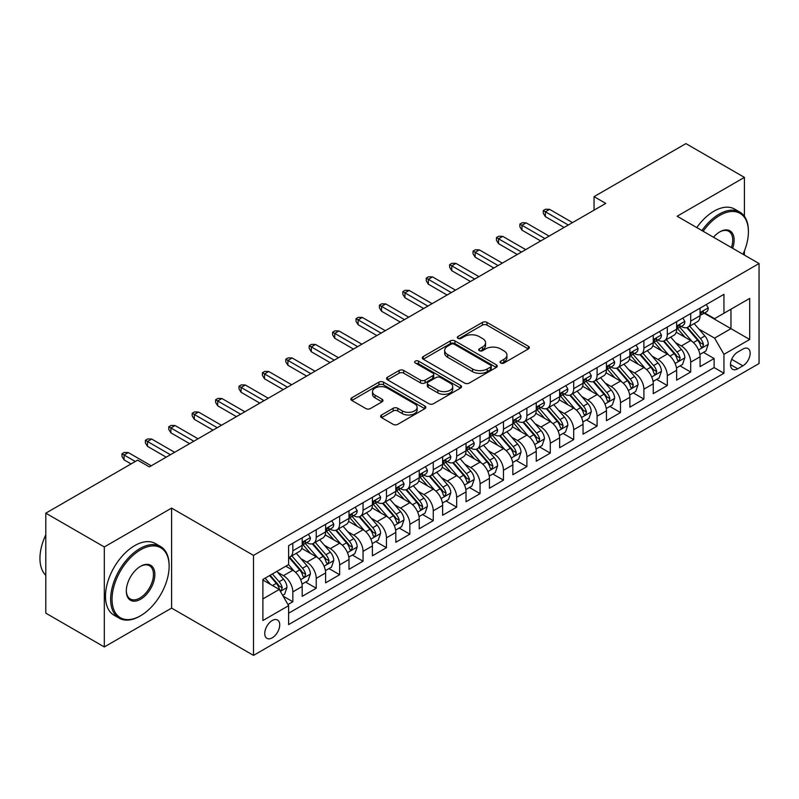 <?xml version="1.0" encoding="UTF-8"?>
<svg xmlns="http://www.w3.org/2000/svg" width="799" height="799" viewBox="0 0 799 799"><rect width="100%" height="100%" fill="white"/><g stroke="black" fill="none" stroke-linecap="round" stroke-linejoin="round"><path stroke-width="1.2" d="M500.733 363.026A2.277 1.308 0 0 0 503.949 363.026L528.359 348.933A3.246 1.878 0 0 0 529.308 347.605A3.246 1.878 0 0 0 528.359 346.277L487 322.406A3.246 1.878 0 0 0 482.406 322.406L457.997 336.499A2.277 1.308 0 0 0 457.338 337.428A2.277 1.308 0 0 0 457.997 338.347A2.277 1.308 0 0 0 461.223 338.347L464.379 336.529A10.397 6.002 0 0 1 479.08 336.529L482.526 338.516A10.397 6.002 0 0 1 485.572 342.761A10.397 6.002 0 0 1 482.526 347.006L479.37 348.833A2.277 1.308 0 0 0 478.701 349.762A2.277 1.308 0 0 0 479.37 350.691A2.277 1.308 0 0 0 482.586 350.691L485.742 348.863A10.397 6.002 0 0 1 500.444 348.863L503.889 350.851A10.397 6.002 0 0 1 506.936 355.096A10.397 6.002 0 0 1 503.889 359.34L500.733 361.168A2.277 1.308 0 0 0 500.064 362.097A2.277 1.308 0 0 0 500.733 363.026L500.733 361.168M272.239 637.822A10.587 6.112 120 0 0 279.161 628.493A10.587 6.112 120 0 0 277.533 620.004A10.587 6.112 120 0 0 272.239 620.533A10.587 6.112 120 0 0 265.318 629.862A10.587 6.112 120 0 0 266.946 638.351A10.587 6.112 120 0 0 272.239 637.822M381.562 414.981A3.246 1.878 0 0 0 380.604 416.309A3.246 1.878 0 0 0 381.562 417.637L393.158 424.329A3.246 1.878 0 0 0 397.752 424.329L424.858 408.679A3.246 1.878 0 0 0 425.817 407.35A3.246 1.878 0 0 0 424.858 406.032L383.51 382.152A3.246 1.878 0 0 0 378.916 382.152L351.81 397.802A3.246 1.878 0 0 0 350.861 399.13A3.246 1.878 0 0 0 351.81 400.459L365.822 408.549A3.246 1.878 0 0 0 370.416 408.549L382.022 401.847A3.246 1.878 0 0 0 382.971 400.519A3.246 1.878 0 0 0 382.022 399.2L375.071 395.185A8.689 5.014 0 0 1 372.524 391.64A8.689 5.014 0 0 1 377.887 387.006A8.689 5.014 0 0 1 387.355 388.084L414.581 403.805A8.689 5.014 0 0 1 417.128 407.35A8.689 5.014 0 0 1 411.765 411.994A8.689 5.014 0 0 1 402.297 410.906L397.752 408.279A3.246 1.878 0 0 0 393.158 408.279L381.562 414.981L381.562 417.637M171.595 508.104L104.309 546.955L45.803 513.168L45.803 613.163L104.309 646.95L171.595 608.099L253.513 655.39L253.513 555.395L171.595 508.104L171.595 608.099M744.418 216.319L744.418 177.388L677.133 216.239L759.05 263.53L253.513 555.395M744.418 177.388L685.912 143.61L594.047 196.644L594.047 210.157M45.803 513.168L137.668 460.134L149.363 466.896L605.752 203.405L594.047 196.644M464.609 383.081A3.246 1.878 0 0 0 469.203 383.081L496.309 367.43A3.246 1.878 0 0 0 497.258 366.102A3.246 1.878 0 0 0 496.309 364.783L454.961 340.903A3.246 1.878 0 0 0 450.366 340.903L423.25 356.554A3.246 1.878 0 0 0 422.301 357.882A3.246 1.878 0 0 0 423.25 359.21L464.609 383.081M416.239 363.515A2.277 1.308 0 0 1 418.546 363.835L418.546 361.128L460.584 385.408A3.246 1.878 0 0 1 461.542 386.726A3.246 1.878 0 0 1 460.584 388.054L433.477 403.705A3.246 1.878 0 0 1 428.883 403.705L387.535 379.835L387.535 377.178A3.246 1.878 0 0 0 386.576 378.506A3.246 1.878 0 0 0 387.535 379.835M387.535 377.178L399.13 370.486A3.246 1.878 0 0 1 403.725 370.486L420.494 380.164A3.246 1.878 0 0 0 425.088 380.164L432.788 375.72A3.246 1.878 0 0 0 433.737 374.391A3.246 1.878 0 0 0 432.788 373.073L415.33 362.986A2.277 1.308 0 0 1 414.661 362.057A2.277 1.308 0 0 1 416.069 360.848A2.277 1.308 0 0 1 418.546 361.128M287.98 604.553L292.834 601.747L283.126 596.144M277.593 572.274L283.475 575.67A13.243 7.64 60 0 1 292.834 591.879L302.192 586.476L302.192 596.344L316.234 588.234L305.588 582.091M301.003 558.761L306.876 562.156A13.243 7.64 60 0 1 316.234 578.366L325.602 572.963L325.602 582.831L339.645 574.721L328.998 568.578M324.404 545.248L330.277 548.643A13.243 7.64 60 0 1 339.645 564.863L349.003 559.45L349.003 569.317L363.046 561.208L352.399 555.065M347.805 531.735L353.687 535.13A13.243 7.64 60 0 1 363.046 551.35L372.414 545.937L372.414 555.804L386.456 547.695L375.8 541.552M371.215 518.221L377.088 521.617A13.243 7.64 60 0 1 386.456 537.837L395.815 532.424L395.815 542.291L409.857 534.181L399.21 528.039M394.616 504.718L400.499 508.104A13.243 7.64 60 0 1 409.857 524.324L419.215 518.921L419.215 528.778L433.258 520.668L422.611 514.526M418.027 491.205L423.899 494.591A13.243 7.64 60 0 1 433.258 510.811L442.626 505.407L442.626 515.265L456.668 507.165L446.012 501.013M441.428 477.692L447.3 481.078A13.243 7.64 60 0 1 456.668 497.298L466.027 491.894L466.027 501.752L480.069 493.652L469.422 487.5M464.828 464.179L470.711 467.565A13.243 7.64 60 0 1 480.069 483.785L489.427 478.381L489.427 488.239L503.47 480.139L492.823 473.987M488.239 450.666L494.112 454.052A13.243 7.64 60 0 1 503.47 470.271L512.838 464.868L512.838 474.726L526.881 466.626L516.234 460.474M511.64 437.153L517.512 440.549A13.243 7.64 60 0 1 526.881 456.758L536.239 451.355L536.239 461.223L550.281 453.113L539.635 446.961M535.04 423.64L540.923 427.036A13.243 7.64 60 0 1 550.281 443.245L559.64 437.842L559.64 447.71L573.692 439.6L563.035 433.448M558.451 410.127L564.324 413.522A13.243 7.64 60 0 1 573.692 429.732L583.05 424.329L583.05 434.197L597.093 426.087L586.446 419.934M581.852 396.614L587.734 400.009A13.243 7.64 60 0 1 597.093 416.219L606.451 410.816L606.451 420.683L620.493 412.574L609.847 406.421M605.262 383.101L611.135 386.496A13.243 7.64 60 0 1 620.493 402.706L629.862 397.303L629.862 407.17L643.904 399.061L633.247 392.908M628.663 369.587L634.536 372.983A13.243 7.64 60 0 1 643.904 389.193L653.262 383.79L653.262 393.657L667.305 385.547L656.658 379.405M652.064 356.074L657.947 359.47A13.243 7.64 60 0 1 667.305 375.68L676.663 370.277L676.663 380.144L690.706 372.034L690.706 362.177A13.243 7.64 -120 0 0 681.347 345.957L675.475 342.561M680.059 365.892L690.706 372.034M302.192 586.476A13.243 7.64 -120 0 0 292.834 570.266L285.812 566.211M325.602 572.963A13.243 7.64 -120 0 0 316.234 556.753L301.762 548.394M349.003 559.45A13.243 7.64 -120 0 0 339.645 543.24L325.173 534.881M372.414 545.937A13.243 7.64 -120 0 0 363.046 529.727L348.574 521.367M395.815 532.424A13.243 7.64 -120 0 0 386.456 516.214L371.974 507.854M419.215 518.921A13.243 7.64 -120 0 0 409.857 502.701L395.385 494.341M442.626 505.407A13.243 7.64 -120 0 0 433.258 489.188L418.786 480.828M466.027 491.894A13.243 7.64 -120 0 0 456.668 475.675L442.187 467.315M489.427 478.381A13.243 7.64 -120 0 0 480.069 462.162L465.597 453.812M512.838 464.868A13.243 7.64 -120 0 0 503.47 448.648L488.998 440.299M536.239 451.355A13.243 7.64 -120 0 0 526.881 435.135L512.409 426.786M559.64 437.842A13.243 7.64 -120 0 0 550.281 421.622L535.809 413.273M583.05 424.329A13.243 7.64 -120 0 0 573.692 408.119L559.21 399.76M606.451 410.816A13.243 7.64 -120 0 0 597.093 394.606L582.621 386.247M629.862 397.303A13.243 7.64 -120 0 0 620.493 381.093L606.022 372.733M653.262 383.79A13.243 7.64 -120 0 0 643.904 367.58L629.422 359.22M676.663 370.277A13.243 7.64 -120 0 0 667.305 354.067L652.833 345.707M742.9 349.063L737.757 352.039A10.257 5.923 120 0 0 731.045 361.078A10.257 5.923 120 0 0 732.623 369.298A10.257 5.923 120 0 0 737.757 368.798L742.9 365.822A10.257 5.923 120 0 0 749.602 356.783A10.257 5.923 120 0 0 748.034 348.554A10.257 5.923 120 0 0 742.9 349.063M253.513 655.39L759.05 363.525L759.05 263.53M262.881 598.91L279.26 589.452L288.619 605.662L288.619 624.588L723.944 373.253L723.944 354.337L714.586 338.117L698.875 329.048M288.619 605.662L262.881 620.533L262.881 579.455L288.619 564.583L288.619 545.667L723.944 294.342L723.944 313.258L749.692 298.397L749.692 339.475L723.944 354.337M306.756 542.631L306.876 542.701A13.243 7.64 60 0 0 313.498 543.35L322.856 537.947A13.243 7.64 -120 0 0 325.602 531.884L325.602 524.324M330.157 529.118L330.277 529.188A13.243 7.64 60 0 0 336.898 529.837L346.267 524.434A13.243 7.64 -120 0 0 349.003 518.371L349.003 510.811M353.567 515.605L353.687 515.675A13.243 7.64 60 0 0 360.309 516.324L369.667 510.921A13.243 7.64 -120 0 0 372.414 504.858L372.414 497.298M376.968 502.092L377.088 502.162A13.243 7.64 60 0 0 383.71 502.821L393.068 497.407A13.243 7.64 -120 0 0 395.815 491.355L395.815 483.785M400.369 488.579L400.499 488.648A13.243 7.64 60 0 0 407.11 489.308L416.479 483.894A13.243 7.64 -120 0 0 419.215 477.842L419.215 470.271M423.78 475.065L423.899 475.135A13.243 7.64 60 0 0 430.521 475.795L439.879 470.391A13.243 7.64 -120 0 0 442.626 464.329L442.626 456.758M447.18 461.552L447.3 461.622A13.243 7.64 60 0 0 453.922 462.281L463.28 456.878A13.243 7.64 -120 0 0 466.027 450.816L466.027 443.245M470.581 448.039L470.711 448.109A13.243 7.64 60 0 0 477.323 448.768L486.691 443.365A13.243 7.64 -120 0 0 489.427 437.303L489.427 429.732M493.992 434.526L494.112 434.596A13.243 7.64 60 0 0 500.733 435.255L510.092 429.852A13.243 7.64 -120 0 0 512.838 423.79L512.838 416.219M517.392 421.013L517.512 421.083A13.243 7.64 60 0 0 524.134 421.742L533.502 416.339A13.243 7.64 -120 0 0 536.239 410.277L536.239 402.706M540.803 407.5L540.923 407.57A13.243 7.64 60 0 0 547.545 408.229L556.903 402.826A13.243 7.64 -120 0 0 559.64 396.763L559.64 389.193M564.204 393.987L564.324 394.057A13.243 7.64 60 0 0 570.945 394.716L580.304 389.313A13.243 7.64 -120 0 0 583.05 383.25L583.05 375.68M587.605 380.474L587.734 380.544A13.243 7.64 60 0 0 594.346 381.203L603.714 375.8A13.243 7.64 -120 0 0 606.451 369.737L606.451 362.167M611.015 366.961L611.135 367.041A13.243 7.64 60 0 0 617.757 367.69L627.115 362.287A13.243 7.64 -120 0 0 629.862 356.224L629.862 348.664M634.416 353.458L634.536 353.528A13.243 7.64 60 0 0 641.158 354.177L650.516 348.773A13.243 7.64 -120 0 0 653.262 342.711L653.262 335.151M657.817 339.945L657.947 340.014A13.243 7.64 60 0 0 664.558 340.664L673.927 335.26A13.243 7.64 -120 0 0 676.663 329.198L676.663 321.637M288.619 613.233L714.116 367.58L714.116 358.521L700.074 366.631L700.074 356.763A13.243 7.64 -120 0 0 690.706 340.554L676.234 332.194M681.227 326.431L681.347 326.501A13.243 7.64 -120 0 0 687.969 327.151A13.243 7.64 -120 0 0 690.706 321.098L690.706 313.528M687.969 327.151L697.327 321.747A13.243 7.64 -120 0 0 700.074 315.685L700.074 308.124M292.834 543.24L292.834 550.801A13.243 7.64 60 0 1 290.097 556.863A13.243 7.64 60 0 1 288.619 557.402M290.097 556.863L299.455 551.46A13.243 7.64 -120 0 0 302.192 545.397L302.192 537.837M316.234 529.727L316.234 537.288A13.243 7.64 60 0 1 313.498 543.35M339.645 516.214L339.645 523.784A13.243 7.64 60 0 1 336.898 529.837M363.046 502.701L363.046 510.271A13.243 7.64 60 0 1 360.309 516.324M386.456 489.188L386.456 496.758A13.243 7.64 60 0 1 383.71 502.821M409.857 475.675L409.857 483.245A13.243 7.64 60 0 1 407.11 489.308M433.258 462.162L433.258 469.732A13.243 7.64 60 0 1 430.521 475.795M456.668 448.648L456.668 456.219A13.243 7.64 60 0 1 453.922 462.281M480.069 435.135L480.069 442.706A13.243 7.64 60 0 1 477.323 448.768M503.47 421.622L503.47 429.193A13.243 7.64 60 0 1 500.733 435.255M526.881 408.109L526.881 415.68A13.243 7.64 60 0 1 524.134 421.742M550.281 394.606L550.281 402.167A13.243 7.64 60 0 1 547.545 408.229M573.692 381.093L573.692 388.654A13.243 7.64 60 0 1 570.945 394.716M597.093 367.58L597.093 375.14A13.243 7.64 60 0 1 594.346 381.203M620.493 354.067L620.493 361.627A13.243 7.64 60 0 1 617.757 367.69M643.904 340.554L643.904 348.114A13.243 7.64 60 0 1 641.158 354.177M667.305 327.041L667.305 334.611A13.243 7.64 60 0 1 664.558 340.664M667.305 375.68L667.305 385.547M643.904 389.193L643.904 399.061M620.493 402.706L620.493 412.574M597.093 416.219L597.093 426.087M573.692 429.732L573.692 439.6M550.281 443.245L550.281 453.113M526.881 456.758L526.881 466.626M503.47 470.271L503.47 480.139M480.069 483.785L480.069 493.652M456.668 497.298L456.668 507.165M433.258 510.811L433.258 520.668M409.857 524.324L409.857 534.181M386.456 537.837L386.456 547.695M363.046 551.35L363.046 561.208M339.645 564.863L339.645 574.721M316.234 578.366L316.234 588.234M292.834 591.879L292.834 601.747M279.26 589.452L262.881 579.994M714.586 338.117L730.965 328.659L730.965 309.203L749.692 298.397M704.159 313.188L749.692 339.475M704.628 312.918L714.586 318.661L723.944 313.258M744.418 255.081L744.418 250.926M104.309 546.955L104.309 646.95M703.46 352.379L714.116 358.521M714.116 367.58L723.944 373.253M501.642 363.345L503.889 362.047A10.397 6.002 0 0 0 506.936 357.802L506.936 355.096M485.572 342.761L485.572 345.468A10.397 6.002 0 0 1 482.526 349.712L480.279 351.011M528.309 348.953L487 325.103A3.246 1.878 0 0 0 482.406 325.103L458.906 338.676M496.269 367.46L454.961 343.61A3.246 1.878 0 0 0 450.366 343.61L423.3 359.23M490.566 367.031A2.277 1.308 0 0 0 491.235 366.102A2.277 1.308 0 0 0 490.566 365.173L454.271 344.219A2.277 1.308 0 0 0 451.055 344.219L447.72 346.147A10.397 6.002 0 0 0 444.673 350.391A10.397 6.002 0 0 0 447.72 354.636L472.529 368.958A10.397 6.002 0 0 0 487.23 368.958L490.566 367.031L490.566 369.737A2.277 1.308 0 0 0 491.235 368.808L491.235 366.102M444.673 350.391L444.673 353.088A10.397 6.002 0 0 0 447.72 357.333L447.72 354.636M490.566 369.737L487.23 371.655A10.397 6.002 0 0 1 472.529 371.655L447.72 357.333M387.575 379.855L399.13 373.183L399.13 370.486M433.737 374.391L433.737 377.098A3.246 1.878 0 0 1 432.788 378.426L425.088 382.871A3.246 1.878 0 0 1 420.494 382.871L403.725 373.183A3.246 1.878 0 0 0 399.13 373.183M418.546 363.835L460.544 388.084M437.902 390.212A8.689 5.014 0 0 0 447.37 391.3A8.689 5.014 0 0 0 452.733 386.666A8.689 5.014 0 0 0 450.187 383.111L440.599 377.577A3.246 1.878 0 0 0 436.004 377.577L428.314 382.022A3.246 1.878 0 0 0 427.355 383.35A3.246 1.878 0 0 0 428.314 384.679L437.902 390.212L437.902 392.918A8.689 5.014 0 0 0 447.37 393.997A8.689 5.014 0 0 0 452.733 389.363L452.733 386.666M427.355 383.35L427.355 386.047A3.246 1.878 0 0 0 428.314 387.375L428.314 384.679M437.902 392.918L428.314 387.375M417.128 407.35L417.128 410.057A8.689 5.014 0 0 1 411.765 414.691A8.689 5.014 0 0 1 402.297 413.602L397.752 410.986A3.246 1.878 0 0 0 393.158 410.986L381.602 417.657M372.524 391.64L372.524 394.336A8.689 5.014 0 0 0 375.071 397.892L375.071 395.185M381.972 401.877L375.071 397.892M424.818 408.708L383.51 384.858A3.246 1.878 0 0 0 378.916 384.858L351.85 400.479M699.874 354.446L705.926 350.961L708.264 344.199A8.769 5.064 -120 0 0 704.848 335.97L694.151 323.585M692.014 341.413L679.789 327.26M685.053 337.288L677.961 329.078A21.014 12.135 -120 0 0 677.312 328.339M686.77 327.63L697.587 340.154A8.769 5.064 60 0 1 700.713 346.197L701.352 347.235L702.541 347.066L703.529 344.579A8.769 5.064 -120 0 0 700.403 338.536L689.707 326.152M687.41 327.43L699.035 340.883A4.464 2.577 60 0 1 700.154 342.631L703.529 344.579M706.276 304.539L708.264 307.985A8.769 5.064 60 0 1 706.446 311.87L702.001 314.436A8.769 5.064 -120 0 0 703.529 312.419L703.34 311.64M700.363 314.846L700.403 314.846A8.769 5.064 -120 0 0 702.001 314.436M702.391 311.76L703.529 312.419C702.97 311.091 702.041 311.63 700.713 314.037A8.769 5.064 60 0 1 700.074 315.285M568.309 225.018L545.367 211.775L545.367 216.639L543.26 213.263L543.26 210.566L545.367 211.775L549.582 209.348L572.513 222.591M545.367 216.639L564.094 227.455M543.26 210.566L545.597 209.208L549.582 209.348M743 254.262A40.379 23.311 120 0 0 748.403 231.85A40.379 23.311 120 0 0 719.849 215.36A40.379 23.311 120 0 0 703.13 231.251M701.931 230.551A41.378 23.89 -60 0 1 719.15 214.142A41.378 23.89 -60 0 1 739.834 212.095A41.378 23.89 -60 0 1 748.403 231.031L748.403 231.85M713.497 237.233A20.195 11.655 -60 0 1 719.849 231.84L719.849 231.84A20.195 11.655 -60 0 1 732.633 248.279M696.778 227.575A41.378 23.89 -60 0 1 713.996 211.166A41.378 23.89 -60 0 1 734.681 209.118L739.834 212.095M731.405 247.57A19.196 11.086 120 0 0 728.748 231.301A19.196 11.086 120 0 0 719.49 232.06M139.885 616.139L140.594 615.729A40.379 23.311 120 0 0 140.594 615.729A40.379 23.311 120 0 0 169.138 566.281A40.379 23.311 120 0 0 140.584 549.792A40.379 23.311 120 0 0 112.04 599.25A40.379 23.311 120 0 0 140.584 615.729L139.885 616.139A41.378 23.89 -60 0 1 119.201 618.186A41.378 23.89 -60 0 1 112.859 585.038A41.378 23.89 -60 0 1 139.885 548.573A41.378 23.89 -60 0 1 160.569 546.526A41.378 23.89 -60 0 1 169.138 565.462L169.138 566.281M140.584 599.25A20.195 11.655 -60 0 1 126.312 591A20.195 11.655 -60 0 1 140.584 566.281L140.584 566.281A20.195 11.655 -60 0 1 154.866 574.521A20.195 11.655 -60 0 1 140.584 599.25M126.312 590.591A19.196 11.086 120 0 0 130.287 598.98A19.196 11.086 120 0 0 139.885 598.032A19.196 11.086 120 0 0 152.429 581.113A19.196 11.086 120 0 0 149.483 565.732A19.196 11.086 120 0 0 140.234 566.491M119.201 618.186L114.047 615.21A41.378 23.89 -60 0 1 107.705 582.062A41.378 23.89 -60 0 1 134.741 545.607A41.378 23.89 -60 0 1 155.425 543.55L160.569 546.526M45.803 575.33A41.378 23.89 -60 0 1 45.803 534.791M676.473 367.959L682.516 364.474L684.853 357.712A8.769 5.064 -120 0 0 681.437 349.473L670.751 337.098M668.603 354.916L656.388 340.774M661.652 350.801L654.561 342.591A21.014 12.135 -120 0 0 653.902 341.852M663.37 341.143L674.186 353.667A8.769 5.064 60 0 1 677.312 359.71L677.952 360.748L679.14 360.579L680.119 358.082A8.769 5.064 -120 0 0 676.993 352.039L666.306 339.665M664.009 340.943L675.624 354.396A4.464 2.577 60 0 1 676.753 356.144L680.119 358.082M653.063 381.473L659.115 377.977L661.452 371.225A8.769 5.064 -120 0 0 658.036 362.986L647.34 350.611M645.202 368.429L632.978 354.287M638.241 364.314L631.15 356.104A21.014 12.135 -120 0 0 630.501 355.365M639.969 354.656L650.786 367.18A8.769 5.064 60 0 1 653.912 373.223L654.551 374.262L655.729 374.092L656.718 371.595A8.769 5.064 -120 0 0 653.592 365.552L642.895 353.178M640.598 354.446L652.224 367.91A4.464 2.577 60 0 1 653.352 369.657L656.718 371.595M629.662 394.986L635.704 391.49L638.051 384.738A8.769 5.064 -120 0 0 634.636 376.499L623.939 364.124M621.792 381.942L609.577 367.8M614.84 377.827L607.749 369.607A21.014 12.135 -120 0 0 607.1 368.878M616.558 368.169L627.375 380.694A8.769 5.064 60 0 1 630.501 386.736L631.14 387.775L632.329 387.605L633.317 385.108A8.769 5.064 -120 0 0 630.181 379.066L619.495 366.691M617.198 367.959L628.823 381.423A4.464 2.577 60 0 1 629.942 383.17L633.317 385.108M606.261 408.499L612.304 405.003L614.641 398.252A8.769 5.064 -120 0 0 611.225 390.012L600.538 377.637M598.391 395.455L586.166 381.303M591.44 391.34L584.349 383.121A21.014 12.135 -120 0 0 583.689 382.391M593.158 381.682L603.974 394.207A8.769 5.064 60 0 1 607.1 400.249L607.739 401.288L608.928 401.118L609.907 398.621A8.769 5.064 -120 0 0 606.781 392.579L596.084 380.204M593.797 381.473L605.412 394.936A4.464 2.577 60 0 1 606.541 396.684L609.907 398.621M682.865 318.052L684.853 321.498A8.769 5.064 60 0 1 683.045 325.383L678.591 327.95A8.769 5.064 -120 0 0 680.119 325.922L679.939 325.153M676.963 328.359L676.993 328.359A8.769 5.064 -120 0 0 678.591 327.95M678.99 325.273L680.119 325.922C679.569 324.604 678.631 325.143 677.312 327.55A8.769 5.064 60 0 1 676.663 328.798M544.898 238.531L521.967 225.288L521.967 230.152L519.859 226.776L519.859 224.08L521.967 225.288L526.171 222.861L549.113 236.105M521.967 230.152L540.683 240.968M519.859 224.08L522.196 222.721L526.171 222.861M659.465 331.565L661.452 335.011A8.769 5.064 60 0 1 659.634 338.896L655.19 341.463A8.769 5.064 -120 0 0 656.718 339.435L656.528 338.656M653.552 341.872L653.592 341.872A8.769 5.064 -120 0 0 655.19 341.463M655.589 338.786L656.718 339.435C656.169 338.117 655.23 338.656 653.912 341.063A8.769 5.064 60 0 1 653.262 342.312M521.497 252.045L498.556 238.801L498.556 243.665L496.449 240.289L496.449 237.583L498.556 238.801L502.771 236.374L525.712 249.618M498.556 243.665L517.283 254.482M496.449 237.583L498.796 236.234L502.771 236.374M636.064 345.078L638.051 348.524A8.769 5.064 60 0 1 636.234 352.409L631.789 354.976A8.769 5.064 -120 0 0 633.317 352.948L633.128 352.169M630.151 355.385L630.181 355.385A8.769 5.064 -120 0 0 631.789 354.976M632.179 352.299L633.317 352.948C632.758 351.63 631.829 352.169 630.501 354.576A8.769 5.064 60 0 1 629.862 355.825M498.087 265.558L475.155 252.314L475.155 257.178L473.048 253.802L473.048 251.096L475.155 252.314L479.37 249.887L502.301 263.121M475.155 257.178L493.882 267.995M473.048 251.096L475.385 249.747L479.37 249.887M612.653 358.591L614.641 362.037A8.769 5.064 60 0 1 612.833 365.912L608.379 368.489A8.769 5.064 -120 0 0 609.907 366.461L609.727 365.682M606.751 368.898L606.781 368.898A8.769 5.064 -120 0 0 608.379 368.489M608.778 365.812L609.907 366.461C609.357 365.143 608.419 365.682 607.1 368.089A8.769 5.064 60 0 1 606.451 369.338M474.686 279.071L451.755 265.827L451.755 270.691L449.647 267.315L449.647 264.609L451.755 265.827L455.959 263.4L478.901 276.634M451.755 270.691L470.471 281.498M449.647 264.609L451.984 263.261L455.959 263.4M582.851 422.012L588.903 418.516L591.24 411.765A8.769 5.064 -120 0 0 587.824 403.525L577.128 391.15M574.99 408.968L562.766 394.816M568.029 404.853L560.938 396.634A21.014 12.135 -120 0 0 560.289 395.904M569.757 395.195L580.573 407.72A8.769 5.064 60 0 1 583.699 413.762L584.339 414.801L585.517 414.631L586.506 412.134A8.769 5.064 -120 0 0 583.38 406.092L572.683 393.717M570.386 394.986L582.012 408.449A4.464 2.577 60 0 1 583.14 410.197L586.506 412.134M589.253 372.104L591.24 375.55A8.769 5.064 60 0 1 589.422 379.425L584.978 381.992A8.769 5.064 -120 0 0 586.506 379.974L586.316 379.195M583.34 382.411L583.38 382.411A8.769 5.064 -120 0 0 584.978 381.992M585.367 379.325L586.506 379.974C585.957 378.656 585.018 379.195 583.699 381.602A8.769 5.064 60 0 1 583.05 382.841M451.285 292.584L428.344 279.34L428.344 284.204L426.237 280.829L426.237 278.122L428.344 279.34L432.559 276.903L455.49 290.147M428.344 284.204L447.07 295.011M426.237 278.122L428.584 276.774L432.559 276.903M559.45 435.525L565.492 432.029L567.839 425.278A8.769 5.064 -120 0 0 564.424 417.038L553.727 404.654M551.58 422.481L539.365 408.329M544.628 418.366L537.537 410.147A21.014 12.135 -120 0 0 536.888 409.418M546.346 408.708L557.163 421.233A8.769 5.064 60 0 1 560.289 427.265L560.928 428.314L562.116 428.144L563.095 425.647A8.769 5.064 -120 0 0 559.969 419.605L549.283 407.23M546.985 408.499L558.611 421.952A4.464 2.577 60 0 1 559.729 423.7L563.095 425.647M565.842 385.617L567.839 389.063A8.769 5.064 60 0 1 566.022 392.938L561.577 395.505A8.769 5.064 -120 0 0 563.095 393.488L562.915 392.709M559.939 395.924L559.969 395.924A8.769 5.064 -120 0 0 561.577 395.505M561.967 392.838L563.095 393.488C562.546 392.169 561.607 392.709 560.289 395.106A8.769 5.064 60 0 1 559.64 396.354M427.874 306.097L404.943 292.853L404.943 297.717L402.836 294.342L402.836 291.635L404.943 292.853L409.158 290.417L432.089 303.66M404.943 297.717L423.66 308.524M402.836 291.635L405.173 290.287L409.158 290.417M536.039 449.038L542.092 445.542L544.429 438.791A8.769 5.064 -120 0 0 541.013 430.551L530.326 418.167M528.179 435.994L515.954 421.842M521.228 431.879L514.127 423.66A21.014 12.135 -120 0 0 513.477 422.931M522.946 422.222L533.762 434.736A8.769 5.064 60 0 1 536.888 440.778L537.527 441.827L538.706 441.657L539.695 439.16A8.769 5.064 -120 0 0 536.568 433.118L525.872 420.733M523.585 422.012L535.2 435.465A4.464 2.577 60 0 1 536.329 437.213L539.695 439.16M542.441 399.13L544.429 402.576A8.769 5.064 60 0 1 542.611 406.451L538.166 409.018A8.769 5.064 -120 0 0 539.695 407.001L539.515 406.222M536.529 409.428L536.568 409.428A8.769 5.064 -120 0 0 538.166 409.018M538.566 406.351L539.695 407.001C539.145 405.682 538.206 406.222 536.888 408.619A8.769 5.064 60 0 1 536.239 409.867M404.474 319.61L381.532 306.367L381.532 311.23L379.435 307.855L379.435 305.148L381.532 306.367L385.747 303.93L408.688 317.173M381.532 311.23L400.259 322.037M379.435 305.148L381.772 303.8L385.747 303.93M512.638 462.551L518.691 459.055L521.028 452.304A8.769 5.064 -120 0 0 517.612 444.064L506.916 431.68M504.778 449.507L492.554 435.355M497.817 445.383L490.726 437.173A21.014 12.135 -120 0 0 490.077 436.444M499.535 435.735L510.351 448.249A8.769 5.064 60 0 1 513.487 454.291L514.117 455.33L515.305 455.17L516.294 452.673A8.769 5.064 -120 0 0 513.168 446.631L502.471 434.247M500.174 435.525L511.799 448.978A4.464 2.577 60 0 1 512.928 450.726L516.294 452.673M519.04 412.644L521.028 416.089A8.769 5.064 60 0 1 519.21 419.964L514.766 422.531A8.769 5.064 -120 0 0 516.294 420.514L516.104 419.735M513.128 422.941L513.168 422.941A8.769 5.064 -120 0 0 514.766 422.531M515.155 419.865L516.294 420.514C515.735 419.195 514.806 419.735 513.487 422.132A8.769 5.064 60 0 1 512.838 423.38M381.073 333.123L358.132 319.88L358.132 324.744L356.024 321.368L356.024 318.661L358.132 319.88L362.347 317.443L385.278 330.686M358.132 324.744L376.858 335.55M356.024 318.661L358.371 317.313L362.347 317.443M489.238 476.064L495.28 472.569L497.617 465.807A8.769 5.064 -120 0 0 494.201 457.577L483.515 445.193M481.368 463.021L469.153 448.868M474.416 458.896L467.325 450.686A21.014 12.135 -120 0 0 466.666 449.957M476.134 449.238L486.951 461.762A8.769 5.064 60 0 1 490.077 467.805L490.716 468.843L491.904 468.683L492.883 466.187A8.769 5.064 -120 0 0 489.757 460.144L479.07 447.76M476.773 449.038L488.389 462.491A4.464 2.577 60 0 1 489.517 464.239L492.883 466.187M495.63 426.157L497.617 429.602A8.769 5.064 60 0 1 495.809 433.477L491.355 436.044A8.769 5.064 -120 0 0 492.883 434.027L492.703 433.248M489.727 436.454L489.757 436.454A8.769 5.064 -120 0 0 491.355 436.044M491.755 433.368L492.883 434.027C492.334 432.708 491.395 433.248 490.077 435.645A8.769 5.064 60 0 1 489.427 436.893M357.662 346.636L334.731 333.393L334.731 338.257L332.624 334.881L332.624 332.174L334.731 333.393L338.946 330.956L361.877 344.199M334.731 338.257L353.448 349.063M332.624 332.174L334.961 330.826L338.946 330.956M465.827 489.577L471.879 486.082L474.216 479.32A8.769 5.064 -120 0 0 470.801 471.09L460.104 458.706M457.967 476.534L445.742 462.381M451.016 472.409L443.914 464.199A21.014 12.135 -120 0 0 443.265 463.47M452.733 462.751L463.55 475.275A8.769 5.064 60 0 1 466.676 481.318L467.315 482.356L468.494 482.197L469.482 479.7A8.769 5.064 -120 0 0 466.356 473.657L455.66 461.273M453.363 462.551L464.988 476.004A4.464 2.577 60 0 1 466.117 477.752L469.482 479.7M472.229 439.67L474.216 443.105A8.769 5.064 60 0 1 472.399 446.991L467.954 449.557A8.769 5.064 -120 0 0 469.482 447.54L469.293 446.761M466.316 449.967L466.356 449.967A8.769 5.064 -120 0 0 467.954 449.557M468.354 446.881L469.482 447.54C468.933 446.222 467.994 446.761 466.676 449.158A8.769 5.064 60 0 1 466.027 450.406M334.262 360.149L311.32 346.906L311.32 351.77L309.213 348.384L309.213 345.687L311.32 346.906L315.535 344.469L338.476 357.712M311.32 351.77L330.047 362.576M309.213 345.687L311.56 344.339L315.535 344.469M442.426 503.08L448.469 499.595L450.816 492.833A8.769 5.064 -120 0 0 447.4 484.603L436.703 472.219M434.566 490.047L422.341 475.894M427.605 485.922L420.514 477.712A21.014 12.135 -120 0 0 419.865 476.983M429.323 476.264L440.139 488.788A8.769 5.064 60 0 1 443.265 494.831L443.904 495.869L445.093 495.71L446.082 493.213A8.769 5.064 -120 0 0 442.956 487.17L432.259 474.786M429.962 476.064L441.587 489.517A4.464 2.577 60 0 1 442.706 491.265L446.082 493.213M448.828 453.173L450.816 456.619A8.769 5.064 60 0 1 448.998 460.504L444.554 463.07A8.769 5.064 -120 0 0 446.082 461.053L445.892 460.274M442.916 463.48L442.956 463.48A8.769 5.064 -120 0 0 444.554 463.07M444.943 460.394L446.082 461.053C445.522 459.725 444.594 460.274 443.265 462.671A8.769 5.064 60 0 1 442.626 463.919M310.851 373.652L287.92 360.419L287.92 365.283L285.812 361.897L285.812 359.2L287.92 360.419L292.134 357.982L315.066 371.225M287.92 365.283L306.646 376.089M285.812 359.2L288.149 357.852L292.134 357.982M419.026 516.593L425.068 513.108L427.405 506.346A8.769 5.064 -120 0 0 423.989 498.117L413.303 485.732M411.155 503.56L398.931 489.407M404.204 499.435L397.113 491.225A21.014 12.135 -120 0 0 396.454 490.496M405.922 489.777L416.738 502.301A8.769 5.064 60 0 1 419.865 508.344L420.504 509.382L421.692 509.213L422.671 506.726A8.769 5.064 -120 0 0 419.545 500.683L408.848 488.299M406.561 489.577L418.177 503.03A4.464 2.577 60 0 1 419.305 504.778L422.671 506.726M425.418 466.686L427.405 470.132A8.769 5.064 60 0 1 425.597 474.017L421.143 476.584A8.769 5.064 -120 0 0 422.671 474.566L422.491 473.787M419.515 476.993L419.545 476.993A8.769 5.064 -120 0 0 421.143 476.584M421.542 473.907L422.671 474.566C422.122 473.238 421.183 473.787 419.865 476.184A8.769 5.064 60 0 1 419.215 477.432M287.45 387.165L264.519 373.932L264.519 378.796L262.412 375.41L262.412 372.714L264.519 373.932L268.724 371.495L291.665 384.738M264.519 378.796L283.236 389.602M262.412 372.714L264.749 371.355L268.724 371.495M395.615 530.107L401.667 526.621L404.004 519.859A8.769 5.064 -120 0 0 400.589 511.63L389.892 499.245M387.755 517.073L375.53 502.921M380.793 512.948L373.702 504.738A21.014 12.135 -120 0 0 373.053 504.009M382.521 503.29L393.338 515.814A8.769 5.064 60 0 1 396.464 521.857L397.103 522.896L398.282 522.726L399.27 520.239A8.769 5.064 -120 0 0 396.144 514.196L385.448 501.812M383.15 503.09L394.776 516.544A4.464 2.577 60 0 1 395.904 518.291L399.27 520.239M402.017 480.199L404.004 483.645A8.769 5.064 60 0 1 402.187 487.53L397.742 490.097A8.769 5.064 -120 0 0 399.27 488.079L399.081 487.3M396.104 490.506L396.144 490.506A8.769 5.064 -120 0 0 397.742 490.097M398.132 487.42L399.27 488.079C398.721 486.751 397.782 487.29 396.464 489.697A8.769 5.064 60 0 1 395.815 490.946M264.05 400.679L241.108 387.435L241.108 392.309L239.001 388.923L239.001 386.227L241.108 387.435L245.323 385.008L268.264 398.252M241.108 392.309L259.835 403.115M239.001 386.227L241.348 384.868L245.323 385.008M372.214 543.62L378.257 540.134L380.604 533.372A8.769 5.064 -120 0 0 377.188 525.143L366.491 512.758M364.344 530.586L352.129 516.434M357.393 526.461L350.302 518.251A21.014 12.135 -120 0 0 349.652 517.512M359.111 516.803L369.927 529.328A8.769 5.064 60 0 1 373.053 535.37L373.692 536.409L374.881 536.239L375.87 533.752A8.769 5.064 -120 0 0 372.733 527.71L362.047 515.325M359.75 516.603L371.375 530.057A4.464 2.577 60 0 1 372.494 531.804L375.87 533.752M378.616 493.712L380.604 497.158A8.769 5.064 60 0 1 378.786 501.043L374.341 503.61A8.769 5.064 -120 0 0 375.87 501.592L375.68 500.813M372.704 504.019L372.733 504.019A8.769 5.064 -120 0 0 374.341 503.61M374.731 500.933L375.87 501.592C375.31 500.264 374.381 500.803 373.053 503.21A8.769 5.064 60 0 1 372.414 504.459M240.639 414.192L217.708 400.948L217.708 405.812L215.6 402.436L215.6 399.74L217.708 400.948L221.922 398.521L244.854 411.765M217.708 405.812L236.434 416.629M215.6 399.74L217.937 398.381L221.922 398.521M348.803 557.133L354.856 553.647L357.193 546.886A8.769 5.064 -120 0 0 353.777 538.646L343.091 526.271M340.943 544.099L328.719 529.947M333.992 539.974L326.891 531.764A21.014 12.135 -120 0 0 326.242 531.025M335.71 530.316L346.526 542.841A8.769 5.064 60 0 1 349.652 548.883L350.292 549.922L351.47 549.752L352.459 547.265A8.769 5.064 -120 0 0 349.333 541.223L338.636 528.838M336.349 530.117L347.964 543.57A4.464 2.577 60 0 1 349.093 545.317L352.459 547.265M355.205 507.225L357.193 510.671A8.769 5.064 60 0 1 355.375 514.556L350.931 517.123A8.769 5.064 -120 0 0 352.459 515.095L352.279 514.326M349.303 517.532L349.333 517.532A8.769 5.064 -120 0 0 350.931 517.123M351.33 514.446L352.459 515.095C351.91 513.777 350.971 514.316 349.652 516.723A8.769 5.064 60 0 1 349.003 517.972M217.238 427.705L194.307 414.461L194.307 419.325L192.199 415.949L192.199 413.253L194.307 414.461L198.512 412.034L221.453 425.278M194.307 419.325L213.023 430.142M192.199 413.253L194.537 411.894L198.512 412.034M325.403 570.646L331.455 567.16L333.792 560.399A8.769 5.064 -120 0 0 330.377 552.159L319.68 539.784M317.543 557.602L305.318 543.46M310.581 553.487L303.49 545.278A21.014 12.135 -120 0 0 302.841 544.538M312.299 543.829L323.116 556.354A8.769 5.064 60 0 1 326.252 562.396L326.881 563.435L328.069 563.265L329.058 560.768A8.769 5.064 -120 0 0 325.932 554.726L315.235 542.351M312.938 543.62L324.564 557.083A4.464 2.577 60 0 1 325.692 558.831L329.058 560.768M331.805 520.738L333.792 524.184A8.769 5.064 60 0 1 331.975 528.069L327.53 530.636A8.769 5.064 -120 0 0 329.058 528.608L328.868 527.839M325.892 531.045L325.932 531.045A8.769 5.064 -120 0 0 327.53 530.636M327.92 527.959L329.058 528.608C328.509 527.29 327.57 527.829 326.252 530.236A8.769 5.064 60 0 1 325.602 531.485M193.837 441.218L170.896 427.974L170.896 432.838L168.789 429.463L168.789 426.756L170.896 427.974L175.111 425.547L198.042 438.791M170.896 432.838L189.623 443.655M168.789 426.756L171.136 425.408L175.111 425.547M302.002 584.159L308.044 580.663L310.392 573.912A8.769 5.064 -120 0 0 306.976 565.672L296.279 553.298M294.132 571.115L288.539 564.633M287.181 567L286.272 565.942M288.898 557.342L299.715 569.867A8.769 5.064 60 0 1 302.841 575.909L303.48 576.948L304.669 576.778L305.647 574.281A8.769 5.064 -120 0 0 302.521 568.239L291.835 555.864M289.538 557.133L301.153 570.596A4.464 2.577 60 0 1 302.282 572.344L305.647 574.281M308.394 534.251L310.392 537.697A8.769 5.064 60 0 1 308.574 541.582L304.119 544.149A8.769 5.064 -120 0 0 305.647 542.121L305.468 541.342M302.491 544.558L302.521 544.558A8.769 5.064 -120 0 0 304.119 544.149M304.519 541.472L305.647 542.121C305.098 540.803 304.159 541.342 302.841 543.749A8.769 5.064 60 0 1 302.192 544.998M170.427 454.731L147.495 441.487L147.495 446.351L145.388 442.976L145.388 440.269L147.495 441.487L151.71 439.06L174.641 452.304M147.495 446.351L166.212 457.168M145.388 440.269L147.725 438.921L151.71 439.06M282.656 595.325L284.644 594.176L286.981 587.425A8.769 5.064 -120 0 0 283.565 579.185L276.834 571.395M270.551 584.419L265.128 578.146M263.78 580.513L262.881 579.475M269.583 575.58L276.314 583.38A8.769 5.064 60 0 1 279.44 589.422L280.079 590.461L281.258 590.291L282.247 587.794A8.769 5.064 -120 0 0 279.121 581.752L272.389 573.962M270.122 575.27L277.752 584.109A4.464 2.577 60 0 1 278.881 585.857L282.247 587.794M135.321 461.492L124.085 455.001L124.085 459.864L121.987 456.489L121.987 453.782L124.085 455.001L128.299 452.574L151.241 465.807M124.085 459.864L131.106 463.919M121.987 453.782L124.324 452.434L128.299 452.574M283.475 575.67L292.834 570.266M306.876 562.156L316.234 556.753M330.277 548.643L339.645 543.24M353.687 535.13L363.046 529.727M377.088 521.617L386.456 516.214M400.499 508.104L409.857 502.701M423.899 494.591L433.258 489.188M447.3 481.078L456.668 475.675M470.711 467.565L480.069 462.162M494.112 454.052L503.47 448.648M517.512 440.549L526.881 435.135M540.923 427.036L550.281 421.622M564.324 413.522L573.692 408.119M587.734 400.009L597.093 394.606M611.135 386.496L620.493 381.093M634.536 372.983L643.904 367.58M657.947 359.47L667.305 354.067M681.347 345.957L690.706 340.554M690.706 321.098L700.074 315.685M292.834 550.801L302.192 545.397M316.234 537.288L325.602 531.884M339.645 523.784L349.003 518.371M363.046 510.271L372.414 504.858M386.456 496.758L395.815 491.355M409.857 483.245L419.215 477.842M433.258 469.732L442.626 464.329M456.668 456.219L466.027 450.816M480.069 442.706L489.427 437.303M503.47 429.193L512.838 423.79M526.881 415.68L536.239 410.277M550.281 402.167L559.64 396.763M573.692 388.654L583.05 383.25M597.093 375.14L606.451 369.737M620.493 361.627L629.862 356.224M643.904 348.114L653.262 342.711M667.305 334.611L676.663 329.198M690.706 362.177L700.074 356.763M731.674 359.34L742.9 365.822M730.496 364.604L737.757 368.798M503.889 362.047L503.889 359.34M479.37 350.691L479.37 348.833M482.526 349.712L482.526 347.006M457.997 338.347L457.997 336.499M482.406 325.103L482.406 322.406M487 325.103L487 322.406M528.359 348.933L528.359 346.277M423.25 359.21L423.25 356.554M450.366 343.61L450.366 340.903M454.961 343.61L454.961 340.903M496.309 367.43L496.309 364.783M472.529 371.655L472.529 368.958M487.23 371.655L487.23 368.958M403.725 373.183L403.725 370.486M420.494 382.871L420.494 380.164M425.088 382.871L425.088 380.164M432.788 378.426L432.788 375.72M460.584 388.054L460.584 385.408M393.158 410.986L393.158 408.279M397.752 410.986L397.752 408.279M402.297 413.602L402.297 410.906M382.022 401.847L382.022 399.2M351.81 400.459L351.81 397.802M378.916 384.858L378.916 382.152M383.51 384.858L383.51 382.152M424.858 408.679L424.858 406.032M698.536 349.952L708.204 344.369M700.403 338.536L704.848 335.97M693.412 342.571L697.587 340.154M708.204 307.885L700.074 312.579M675.135 363.465L684.803 357.882M676.993 352.039L681.437 349.473M670.001 356.084L674.186 353.667M651.724 376.978L661.392 371.395M653.592 365.552L658.036 362.986M646.601 369.597L650.786 367.18M628.324 390.491L637.992 384.908M630.181 379.066L634.636 376.499M623.19 383.111L627.375 380.694M604.923 404.004L614.591 398.421M606.781 392.579L611.225 390.012M599.789 396.614L603.974 394.207M684.803 321.398L676.663 326.092M661.392 334.911L653.262 339.605M637.992 348.424L629.862 353.118M614.591 361.937L606.451 366.631M581.512 417.517L591.18 411.934M583.38 406.092L587.824 403.525M576.389 410.127L580.573 407.72M591.18 375.45L583.05 380.144M558.111 431.031L567.779 425.448M559.969 419.605L564.424 417.038M552.978 423.64L557.163 421.233M567.779 388.963L559.64 393.657M534.701 444.534L544.369 438.961M536.568 433.118L541.013 430.551M529.577 437.153L533.762 434.736M544.369 402.476L536.239 407.17M511.3 458.047L520.968 452.474M513.168 446.631L517.612 444.064M506.176 450.666L510.351 448.249M520.968 415.989L512.838 420.683M487.899 471.56L497.567 465.977M489.757 460.144L494.201 457.577M482.766 464.179L486.951 461.762M497.567 429.492L489.427 434.197M464.489 485.073L474.157 479.49M466.356 473.657L470.801 471.09M459.365 477.692L463.55 475.275M474.157 443.006L466.027 447.71M441.088 498.586L450.756 493.003M442.956 487.17L447.4 484.603M435.954 491.205L440.139 488.788M450.756 456.519L442.626 461.213M417.687 512.099L427.355 506.516M419.545 500.683L423.989 498.117M412.554 504.718L416.738 502.301M427.355 470.032L419.215 474.726M394.277 525.612L403.944 520.029M396.144 514.196L400.589 511.63M389.153 518.231L393.338 515.814M403.944 483.545L395.815 488.239M370.876 539.125L380.544 533.542M372.733 527.71L377.188 525.143M365.742 531.744L369.927 529.328M380.544 497.058L372.414 501.752M347.475 552.638L357.143 547.055M349.333 541.223L353.777 538.646M342.342 545.258L346.526 542.841M357.143 510.571L349.003 515.265M324.064 566.151L333.732 560.568M325.932 554.726L330.377 552.159M318.941 558.771L323.116 556.354M333.732 524.084L325.602 528.778M300.664 579.665L310.332 574.082M302.521 568.239L306.976 565.672M295.53 572.284L299.715 569.867M310.332 537.597L302.192 542.291M280.369 591.38L286.921 587.595M279.121 581.752L283.565 579.185M272.529 585.567L276.314 583.38"/></g></svg>
